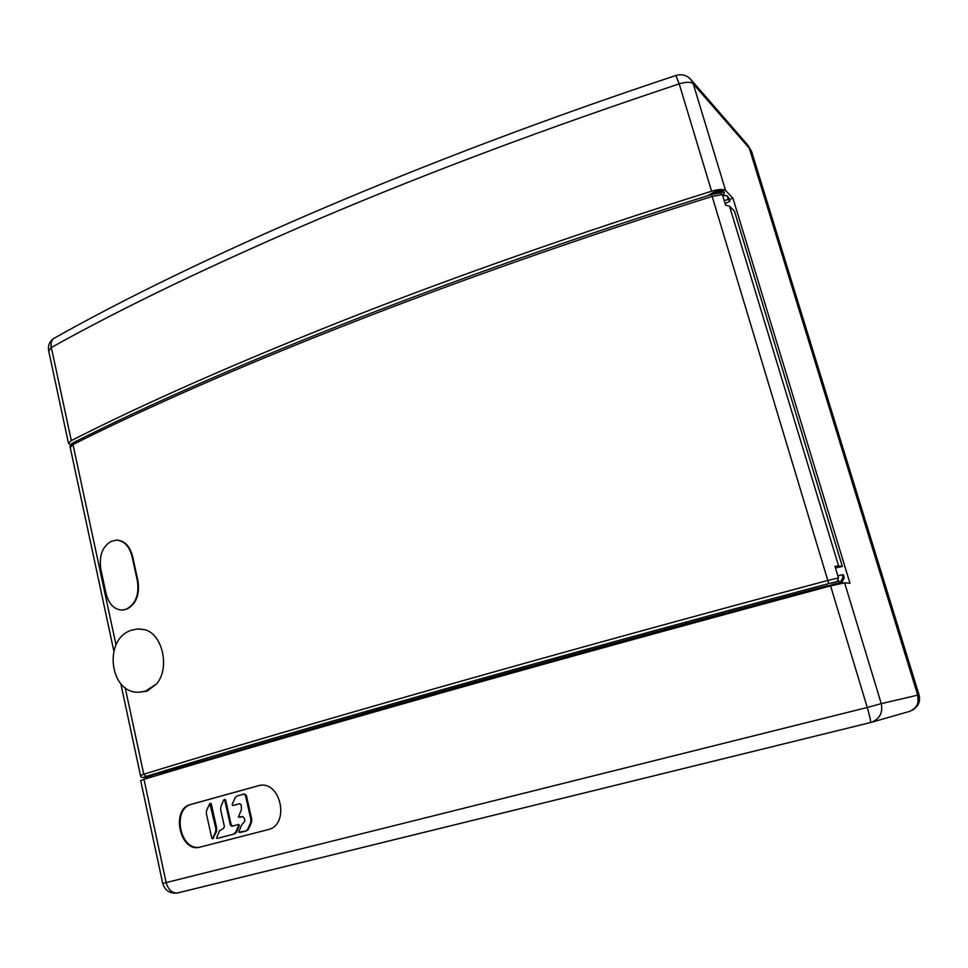 <?xml version="1.0" encoding="UTF-8"?>
<svg xmlns="http://www.w3.org/2000/svg" width="968" height="968" viewBox="0 0 968 968"><rect width="100%" height="100%" fill="white"/><g stroke="black" fill="none" stroke-linecap="round" stroke-linejoin="round"><path stroke-width="1.45" d="M912.122 710.234L913.139 709.665C918.584 706.144 920.544 701.195 919.019 694.842L751.591 151.456L747.974 145.418M743.654 141.739L745.832 143.082M751.591 151.456L747.828 145.212M690.729 79.352L693.257 83.877L749.305 148.225L917.821 695.423L917.991 702.562M914.796 708.153L911.904 710.355M749.305 148.225L917.821 695.435C919.431 703.155 916.575 708.503 909.279 711.48L870.522 722.564C870.91 721.402 869.821 716.38 867.255 707.475L166.145 882.586L143.99 779.325L140.711 780.607M268.378 829.564L200.606 846.976C180.544 852.518 171.288 809.296 191.253 804.36L259.327 785.484M268.039 829.649L199.868 847.169C179.951 852.99 170.525 809.175 190.514 804.505L258.964 785.556C280.841 780.026 290.219 824.748 268.124 829.624L268.209 829.6M70.725 444.772L68.462 443.235L71.317 440.573C144.837 403.22 236.24 362.891 345.516 319.609C455.964 276.062 577.993 233.252 711.577 191.204C718.716 189.135 723.399 188.929 725.625 190.599L732.921 198.162L849.977 583.256L844.616 582.845L830.592 585.894C688.55 624.07 558.209 659.91 439.569 693.439C322.235 726.641 223.705 755.27 143.99 779.325M830.592 585.894L867.255 707.475L881.255 703.639C883.07 712.654 879.767 718.885 871.357 722.334L177.93 892.895C172.256 893.44 168.335 890.003 166.145 882.598M732.921 198.162L729.436 199.505M724.306 193.043L723.931 191.797C722.745 190.176 719.248 190.369 713.452 192.366L707.777 195.681M210.721 759.432L210.528 758.573M152.581 776.747L152.23 775.102M778.236 599.991L777.897 598.829M753.745 605.327L754.096 606.525M782.41 598.865L782.071 597.716M140.687 780.547L162.709 883.36L166.157 882.61M55.031 337.735L54.002 338.292C51.461 340.191 50.578 343.265 51.352 347.512C123.347 307.304 212.924 264.276 320.069 218.453C428.364 172.389 548.082 127.522 679.209 83.877L711.577 191.204M675.882 75.528L679.197 83.865C686.227 81.772 690.922 81.784 693.257 83.877L725.625 190.599M71.317 440.573L51.352 347.512L48.703 350.973M842.523 583.087L842.208 582.034L824.107 586.983M713.017 194.048L713.864 193.697C719.66 191.712 723.144 191.519 724.33 193.128L723.193 195.197M238.539 825.644L235.539 832.444L233.699 834.15L217.159 838.433L216.554 837.925L219.542 830.713L223.572 828.439L224.394 826.551L220.631 809.635L220.873 806.622L223.826 799.846L224.721 800.052L230.299 824.99L231.836 826.261L237.959 824.651L239.411 825.426L237.971 824.651L238.83 824.433M218.03 838.203L234.571 833.92L236.41 832.226L239.411 825.426M232.574 826.067L231.171 824.784L225.604 799.87L224.697 799.653M224.721 800.052L225.592 799.846L224.733 800.076M240.1 832.492L246.671 830.786L248.534 829.08L251.523 822.34L251.765 819.291L246.308 795.176L243.936 794.111L245.448 795.381L250.906 819.509L250.664 822.558L247.675 829.298L245.811 831.016L238.624 832.202L241.673 824.918L244.904 821.154L244.166 817.887L242.629 816.617L238.346 817.077L241.407 809.744L241.25 804.928L239.737 803.658L232.707 805.57L232.138 804.577L235.127 797.765L236.966 796.035L243.936 794.111M233.554 805.376L239.943 803.634M239.822 817.379L242.799 816.581M212.912 838.397L216.505 831.512L216.747 828.523L211.278 803.815L210.383 803.597M215.876 828.741L215.634 831.73L212.694 838.457L211.811 838.215L206.341 813.507L206.583 810.519L209.814 803.513L215.876 828.741L216.747 828.523M139.368 692.168L147.039 691.14L156.634 683.892L145.357 691.176L139.368 692.168C109.227 694.48 102.802 637.924 132.096 630.047L137.589 628.97L144.789 629.672L138.206 628.922M156.634 683.892C170.259 667.787 162.491 634.016 144.789 629.672M152.472 776.227L145.285 777.328C142.72 777.691 143.022 777.365 146.18 776.372C301.834 728.71 547.985 658.446 828.765 583.583L837.187 581.611L838.482 577.932L828.051 580.376C546.4 655.602 299.608 726.278 143.76 774.206L140.505 775.574M70.216 447.47L72.999 444.542C217.292 371.942 447.143 279.522 712.291 196.371L722.406 194.58L725.589 205.119L729.497 206.172L838.59 565.941L842.329 566.449L835.469 568.01M127.086 608.981L122.355 610.058C114.309 609.779 108.864 604.262 106.032 593.481L100.866 569.402C98.893 555.959 102.33 546.605 111.175 541.354L116.462 540.12C124.098 540.725 129.288 546.134 132.035 556.346L137.383 580.788C139.319 594.582 135.702 603.996 126.53 609.017L127.086 608.981C136.246 603.959 139.864 594.546 137.94 580.764L132.592 556.334C129.833 546.121 124.642 540.713 117.007 540.108L116.475 540.108M122.924 610.021L126.469 609.223M113.8 650.907L70.144 447.156C69.551 445.764 70.725 444.191 73.653 442.473C217.812 369.8 447.119 277.477 711.565 194.483L828.765 583.583M837.187 581.611L831.827 583.123M838.59 565.941L834.985 566.389L838.482 577.932M838.881 581.853L842.341 581.562L840.224 582.228M825.619 586.233L809.079 590.48C566.8 655.239 356.998 714.65 206.136 759.892L146.12 776.832L152.424 775.973M842.995 577.618L842.124 574.75L843.358 574.883L844.241 577.787L842.995 577.618L840.756 581.357M842.124 574.75L837.865 575.887M724.233 200.63L728.275 199.432L729.92 201.114L725.141 203.631M728.323 197.242L726.871 195.754L722.636 195.367M722.406 194.58L720.603 192.922M842.329 566.449L734.446 211.157L729.497 206.172M729.122 198.464L729.92 201.114M727.488 196.831L728.275 199.432M842.341 581.562L844.241 577.787M125.9 609.259L126.53 609.017M844.616 582.845L881.255 703.639L919.019 694.842M200.606 846.976L199.868 847.169M747.248 144.462L690.898 79.545C686.808 75.177 681.823 73.822 675.954 75.48C418.164 160.93 195.04 258.867 54.014 338.304C49.646 341.268 47.855 345.37 48.618 350.585M50.893 347.778L51.147 346.29M190.514 804.505L191.253 804.36M258.746 785.629L258.057 785.774M235.539 832.444L236.41 832.226M234.571 833.92L233.699 834.15M230.299 824.99L231.171 824.784M246.308 795.176L245.448 795.381M243.984 794.099L244.759 793.929M250.906 819.509L251.765 819.291M246.671 830.786L245.811 831.016M247.675 829.298L248.534 829.08M251.523 822.34L250.664 822.558M216.505 831.512L215.634 831.73M212.694 838.457L213.577 838.227M211.278 803.815L210.395 804.021M125.187 687.667L143.76 774.206L146.18 776.36M73.919 442.352L72.999 444.542L116.015 644.93M177.93 892.871L870.534 722.527M162.697 883.324C165.056 890.79 170.15 893.984 177.955 892.895M68.462 443.235L48.618 350.537M824.095 586.959L824.288 587.588M838.421 580.352L839.062 582.458M826.745 584.926L826.987 585.761M224.999 799.374L224.14 799.568M210.685 803.319L209.814 803.513M213.287 838.494L212.403 838.724M137.589 628.97L138.497 628.898M152.484 776.251L145.067 777.377C142.078 777.873 140.554 777.231 140.481 775.477L120.831 683.723M711.565 194.471L720.749 192.922M727.065 195.984L728.529 197.448"/></g></svg>
